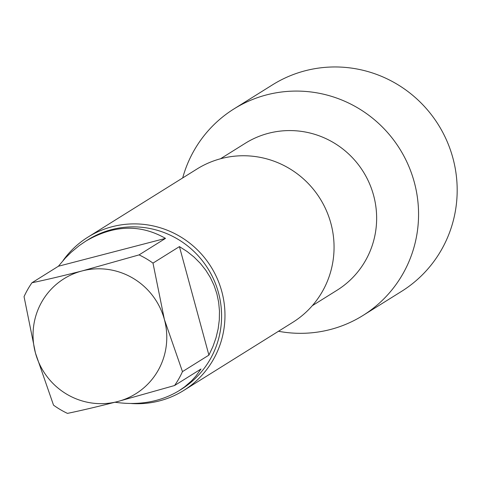 <?xml version="1.0" encoding="UTF-8"?>
<svg xmlns="http://www.w3.org/2000/svg" width="481" height="481" viewBox="0 0 481 481"><rect width="100%" height="100%" fill="white"/><g stroke="black" fill="none" stroke-linecap="round" stroke-linejoin="round"><path stroke-width="0.72" d="M165.5 238.384L58.393 266.246L31.962 282.756C46.2 279.786 62.933 275.841 82.167 270.917L139.069 254.894L165.5 238.384C140.187 223.948 113.588 224.886 85.708 241.191L79.269 245.581L71.134 252.315L65.416 257.966L58.393 266.246M208.91 355.116L179.425 246.603L152.994 263.113L164.382 319.462L182.473 371.627L208.91 355.116L212.921 346.56L216.011 337.788L218.146 328.884L219.306 319.943L219.474 311.045L218.657 302.278L216.859 293.735L214.099 285.492L210.395 277.633L205.796 270.232L200.343 263.366L194.09 257.094L187.091 251.491L179.425 246.603M114.989 402.242C139.249 405.675 160.618 401.821 179.1 390.686L184.716 386.808L191.462 380.946L195.917 376.076L200.998 369.017L174.567 385.528L117.659 401.551C98.431 406.475 81.698 410.419 67.454 413.389A88.137 86.454 58 0 1 53.535 405.17L35.444 353.006L24.05 296.657A88.137 86.454 58 0 1 31.962 282.756M35.444 353.006A67.797 66.504 58 0 1 82.167 270.917A67.797 66.504 58 0 1 164.382 319.462A67.797 66.504 58 0 1 117.659 401.551A67.797 66.504 58 0 1 35.444 353.006M182.473 371.627A88.137 86.454 58 0 1 174.567 385.528M139.069 254.894A88.137 86.454 58 0 1 152.994 263.113M233.946 108.928A121.771 119.45 58 0 0 182.69 177.94A121.771 119.45 58 0 1 266.582 94.883A121.771 119.45 58 0 1 418.41 208.153A121.771 119.45 58 0 1 278.475 331.271A121.771 119.45 58 0 0 362.975 315.476L401.593 291.354A121.771 119.45 58 0 0 446.849 140.849A121.771 119.45 58 0 0 305.207 70.761A121.771 119.45 58 0 0 272.565 84.806L233.946 108.928A121.771 119.45 58 0 1 266.582 94.883A121.771 119.45 58 0 1 408.231 164.977A121.771 119.45 58 0 1 362.975 315.476M63.089 260.528A90.392 88.672 58 0 1 87.921 237.139L197.006 168.999A90.392 88.672 58 0 1 221.236 158.574A90.392 88.672 58 0 1 326.389 210.6A90.392 88.672 58 0 1 292.791 322.33L183.706 390.47A90.392 88.672 58 0 1 131.409 403.523M87.921 237.139A90.392 88.672 58 0 1 112.151 226.713A90.392 88.672 58 0 1 217.304 278.746A90.392 88.672 58 0 1 183.706 390.47M220.484 158.772L245.304 143.266A86.628 84.981 58 0 1 363.269 171.717A86.628 84.981 58 0 1 337.097 290.211L312.277 305.712M85.708 241.191L87.963 239.778A88.137 86.454 58 0 1 207.984 268.723A88.137 86.454 58 0 1 181.355 389.279L179.1 390.686"/></g></svg>
